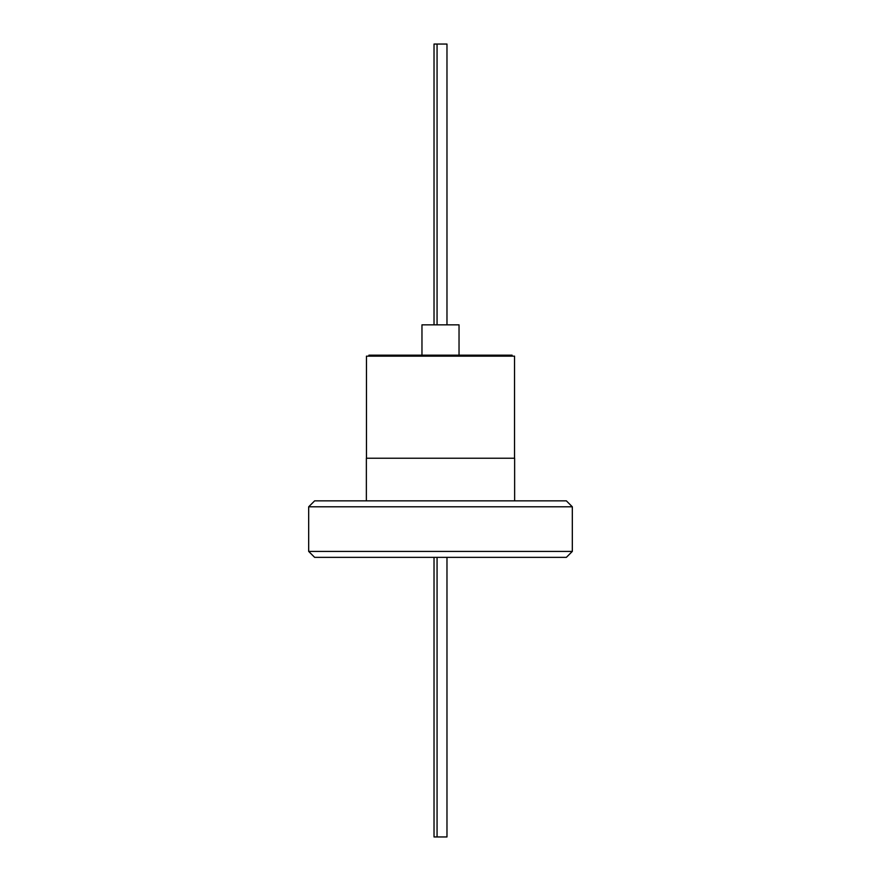 <?xml version="1.0" encoding="UTF-8"?>
<svg xmlns="http://www.w3.org/2000/svg" width="881" height="881" viewBox="0 0 881 881"><rect width="100%" height="100%" fill="white"/><g stroke="black" fill="none" stroke-linecap="round" stroke-linejoin="round"><path stroke-width="1.32" d="M514.537 458.241L514.537 356.155L366.463 356.155L366.463 458.241M512.059 356.155L512.059 355.164L368.941 355.164L368.941 356.155M459.034 324.836L459.034 355.164L459.034 324.836L421.966 324.836L421.966 355.164M434.025 557.354L434.025 836.95L446.975 836.95L446.975 557.354M446.975 324.836L446.975 44.05L434.025 44.05L434.025 324.836M566.373 557.354L314.627 557.354L308.68 551.407L572.32 551.407L566.373 557.354M308.68 506.806L314.627 500.86L566.373 500.86L572.32 506.806L308.68 506.806L308.68 551.407M572.32 506.806L572.32 551.407M366.364 500.86L366.364 458.241L514.636 458.241L514.636 500.86M437.064 836.95L437.064 557.354M437.064 324.836L437.064 44.05"/></g></svg>
